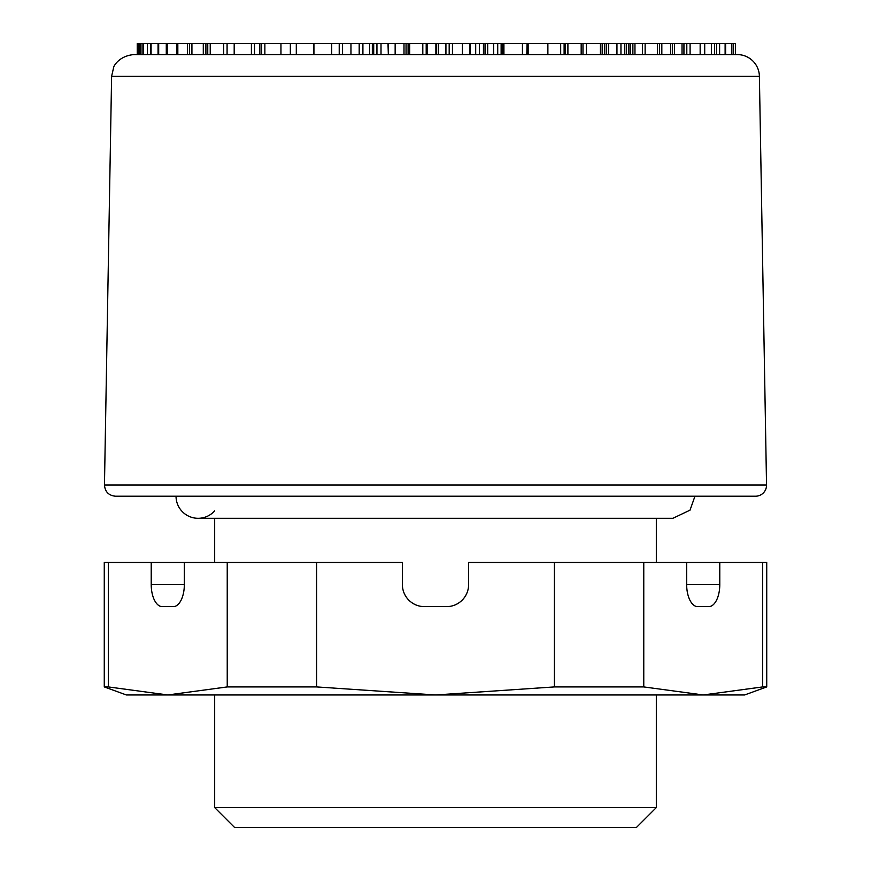 <?xml version="1.0" encoding="UTF-8"?>
<svg xmlns="http://www.w3.org/2000/svg" width="871" height="871" viewBox="0 0 871 871"><rect width="100%" height="100%" fill="white"/><g stroke="black" fill="none" stroke-linecap="round" stroke-linejoin="round"><path stroke-width="1.31" d="M656.32 694.96L656.32 807.58L214.68 807.58L214.68 694.96M350.959 43.55L350.959 54.59L339.222 54.59L339.222 43.55L388.346 43.55L388.346 54.59L387.987 43.55M564.539 43.55L620.01 43.55M142.093 43.55L142.093 54.59L140.079 54.59L140.079 43.55L205.817 43.55M210.227 43.55L210.227 54.59L207.755 54.59L207.755 43.55L262.269 43.55M527.075 54.59L527.075 43.55L564.114 43.55L564.114 54.59M671.933 43.55L735.429 43.55L735.429 54.59L737.312 54.59L133.688 54.59C117.258 56.201 112.903 68.384 113.676 67.328L111.608 76.289L104.466 484.995C105.032 491.799 108.712 495.545 115.505 496.22L755.495 496.22A11.04 11.04 0 0 0 766.534 484.995L104.466 484.995M435.892 54.59L435.892 43.55L469.807 43.55M634.959 43.55L645.128 43.55L645.128 54.59L634.959 54.59L634.959 43.55M644.115 43.55L672.51 43.55L672.51 54.59M408.096 43.55L408.096 54.59L406.049 54.59L406.049 43.55L410.154 43.55M470.155 43.55L469.97 54.59L469.97 43.55L522.448 43.55L522.448 54.59M567.903 43.55L567.903 54.59L565.225 54.59L565.225 43.55M140.079 54.59L137.248 54.59L137.248 43.55L140.079 43.55M177.826 43.55L177.826 54.59L176.552 54.59L176.552 43.55M203.291 43.55L203.291 54.59L187.439 54.59L187.439 43.55M290.348 54.59L261.67 54.59L261.67 43.55L290.348 43.55L290.348 54.59M339.222 54.59L331.699 54.59L331.699 43.55L339.222 43.55M373.703 43.55L373.703 54.59L372.342 54.59L372.342 43.55M422.805 43.55L422.805 54.59L409.664 54.59L409.664 43.55L435.892 43.55M207.755 54.59L205.817 54.59M475.697 43.55L475.697 54.59L470.416 54.59L470.416 43.55M493.628 43.55L493.628 54.59L487.684 54.59L487.684 43.55M483.459 43.55L483.459 54.59L479.464 54.59L479.464 43.55M254.517 43.55L254.517 54.59L251.403 54.59L251.403 43.55M290.348 43.55L313.93 43.55L313.93 54.59L290.598 54.59M602.177 43.55L602.177 54.59L600.446 54.59L600.446 43.55M616.951 43.55L616.951 54.59L604.768 54.59L604.768 43.55M683.942 43.55L683.942 54.59L682.026 54.59L682.026 43.55M674.568 43.55L674.568 54.59L671.933 54.59M462.414 43.55L462.414 54.59L452.615 54.59L452.615 43.55M725.118 43.55L725.118 54.59L719.609 54.59L719.609 43.55M503.1 43.55L503.1 54.59L501.946 54.59L501.946 43.55M733.513 43.55L733.513 54.59L731.76 54.59L731.76 43.55M582.993 43.55L582.993 54.59L581.175 54.59L581.175 43.55M634.687 54.59L632.879 54.59L632.879 43.55L634.687 43.55M690.093 43.55L690.093 54.59L686.805 54.59L686.805 43.55L686.805 54.59M716.528 43.55L716.528 54.59L714.568 54.59L714.568 43.55M733.578 43.55L733.589 54.59L733.578 43.55M711.465 54.59L711.465 43.55M704.715 54.59L704.715 43.55M620.958 54.59L620.958 43.55L632.879 43.55M626.478 54.59L626.478 43.55M624.79 54.59L624.79 43.55M630.397 54.59L630.397 43.55M628.862 54.59L628.862 43.55M586.314 54.59L586.314 43.55M503.917 54.59L503.917 43.55M501.13 54.59L501.13 43.55M436.273 54.59L436.273 43.55M438.374 54.59L438.374 43.55M445.93 54.59L445.93 43.55M661.829 54.59L661.829 43.55M388.346 43.55L406.049 43.55L406.049 54.59M403.992 54.59L403.992 43.55M608.622 54.59L608.622 43.55M342.564 54.59L342.564 43.55M560.684 54.59L560.684 43.55M528.153 54.59L528.153 43.55M547.881 54.59L547.881 43.55M485.027 54.59L485.027 43.55M497.722 54.59L497.722 43.55M205.904 54.59L205.904 43.55L207.755 43.55M426.202 54.59L426.202 43.55M427.128 54.59L427.128 43.55M166.285 54.59L166.285 43.55M167.21 54.59L167.21 43.55M359.19 54.59L359.19 43.55M362.913 54.59L362.913 43.55M369.62 54.59L369.62 43.55M376.947 54.59L376.947 43.55M381.008 54.59L381.008 43.55M313.93 43.55L331.699 43.55M264.86 54.59L264.86 43.55M280.952 54.59L280.952 43.55M234.19 54.59L234.19 43.55M176.759 54.59L176.759 43.55M143.573 54.59L143.573 43.55M147.46 54.59L147.46 43.55M150.509 54.59L150.509 43.55M137.335 54.59L137.335 43.55M137.596 54.59L137.596 43.55M138.609 54.59L138.609 43.55M138.903 54.59L138.903 43.55M526.792 54.59L527.075 43.55M521.664 43.55L527.51 43.55M449.186 54.59L449.186 43.55M111.608 76.289L759.392 76.289A22.08 22.08 0 0 0 737.312 54.59M656.32 807.58L636.44 827.45L234.56 827.45L214.68 807.58M214.68 510.831A22.08 22.08 0 0 1 176.04 496.22M184.336 584.55A22.08 11.04 -90 0 1 173.296 606.63L162.256 606.63A22.08 11.04 -90 0 1 151.216 584.55L151.216 562.47L184.336 562.47L184.336 584.55L151.216 584.55M686.664 584.55A22.08 11.04 90 0 0 697.704 606.63L708.744 606.63A22.08 11.04 90 0 0 719.784 584.55L686.664 584.55L686.664 562.47L762.68 562.47L762.68 686.925L703.224 694.96L643.767 686.925L643.767 562.47L468.62 562.47L468.62 584.55A22.08 22.08 0 0 1 446.54 606.63L424.46 606.63A22.08 22.08 0 0 1 402.38 584.55L402.38 562.47L227.233 562.47L227.233 686.925L167.776 694.96L108.32 686.925L108.32 562.47L104.27 562.47L104.27 686.925L108.32 686.925M719.784 562.47L719.784 584.55M554.413 562.47L554.413 686.925L435.5 694.96L744.64 694.96L766.73 686.925L766.73 562.47L762.68 562.47M643.767 562.47L686.664 562.47M184.336 562.47L227.233 562.47M108.32 562.47L151.216 562.47M104.27 686.925L126.36 694.96L435.5 694.96L316.587 686.925L316.587 562.47M316.587 686.925L227.233 686.925M643.767 686.925L554.413 686.925M766.73 686.925L762.68 686.925M700.153 54.59L700.153 43.55M657.387 54.59L657.387 43.55M642.471 54.59L642.471 43.55M670.681 54.59L670.681 43.55M395.151 54.59L395.151 43.55M606.619 54.59L606.619 43.55M313.658 54.59L313.658 43.55M296.303 54.59L296.303 43.55M259.852 54.59L259.852 43.55M191.925 54.59L191.925 43.55M227.081 54.59L227.081 43.55M158.685 54.59L158.685 43.55M151.086 54.59L151.086 43.55M214.68 518.31L214.68 562.47M656.32 518.31L656.32 562.47M759.392 76.289L766.534 484.995M731.847 43.55L731.847 54.59M659.597 43.55L659.597 54.59M725.619 43.55L725.619 54.59M452.452 43.55L452.452 54.59M189.486 43.55L189.486 54.59M409.446 43.55L409.446 54.59M223.684 43.55L223.684 54.59M158.054 43.55L158.054 54.59M150.672 43.55L150.672 54.59M198.12 518.31L672.88 518.31L690.017 510.156L694.96 496.22"/></g></svg>
